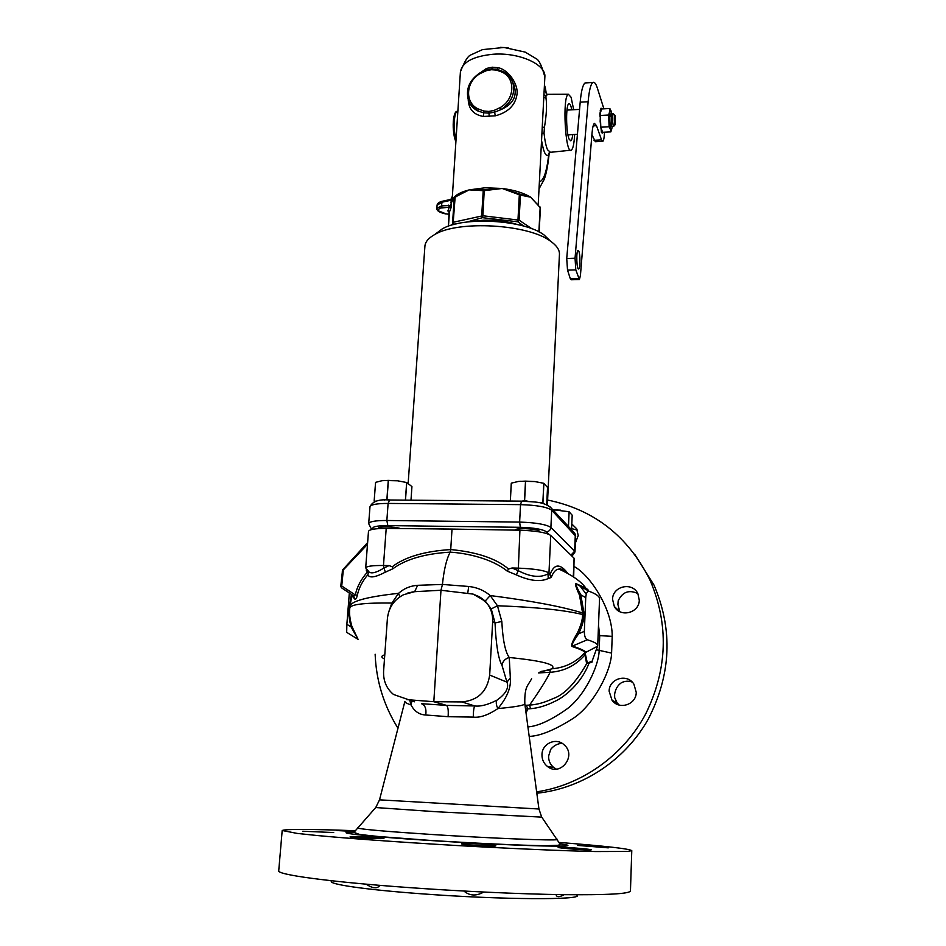 <?xml version="1.0" encoding="UTF-8"?>
<svg xmlns="http://www.w3.org/2000/svg" width="946" height="946" viewBox="0 0 946 946"><rect width="100%" height="100%" fill="white"/><g stroke="black" fill="none" stroke-linecap="round" stroke-linejoin="round"><path stroke-width="1.42" d="M349.334 592.988L346.863 624.301L351.143 626.973L358.203 639.614L351.829 626.24L351.143 626.973C349.039 619.157 348.329 612.961 349.015 608.373L349.772 608.183C350.008 604.423 364.044 602.708 391.869 603.04L388.499 612.559M588.246 591.333L585.87 588.164L576.138 583.706C574.73 583.292 575.854 587.135 579.52 595.223L582.594 612.996C562.728 606.741 531.924 600.923 490.194 595.542C484.115 590.363 476.95 587.336 468.708 586.473L442.432 584.439L417.624 585.314C410.292 585.822 403.942 588.495 398.562 593.331L391.869 603.04L392.756 603.808M399.862 596.82L398.562 593.331C366.61 596.808 350.387 601.266 349.878 606.717L349.701 609.319C349.192 613.611 349.914 619.252 351.829 626.24M539.764 672.204L552.015 668.787C556.804 664.624 542.543 660.864 509.255 657.494C505.282 652.078 502.799 640.064 501.818 621.451L497.454 605.759L490.194 595.542L485.203 601.041L480.261 597.316M524.782 703.564L524.817 703.871C524.356 705.361 515.381 706.934 497.915 708.589C507.103 697.557 511.242 687.387 510.332 678.105L509.255 657.494C505.152 658.688 502.728 661.266 501.971 665.239C498.341 658.96 496.023 644.865 495.03 622.953L491.246 608.917L497.454 605.759C535.874 607.143 564.23 610.064 582.535 614.498C582.724 619.145 581.021 625.294 577.415 632.969C572.602 640.974 570.805 645.468 572.034 646.473L572.496 646.059C582.263 649.37 586.461 651.534 585.066 652.563L587.324 662.957L592.078 661.266L597.706 645.669C597.695 643.859 594.23 641.885 587.3 639.768L572.496 646.059C571.289 645.278 573.347 641.199 578.645 633.796C582.358 625.85 584.108 619.488 583.907 614.687L582.535 614.498L582.594 612.996L583.978 613.185L583.907 614.687M384.478 659.019C380.907 657.281 381.002 655.885 384.786 654.821M417.624 585.314L414.667 591.676L440.978 590.257L433.812 701.707L461.837 701.932C477.943 700.478 487.225 691.514 489.673 675.054L492.665 621.617C492.949 614.616 490.998 608.444 486.788 603.087L478.865 596.524L473.071 594.088L440.978 590.257L442.432 584.439C443.958 569.693 446.536 558.932 450.178 552.145C467.076 553.174 491.766 558.566 507.21 571.1L516.35 574.896C529.725 580.939 540.355 582.145 548.266 578.526L551.211 577.462C553.339 571.975 555.941 569.196 559.039 569.114L559.039 569.114C572.283 575.203 581.222 581.554 585.87 588.164L576.575 584.155C575.203 583.717 576.622 587.265 580.82 594.821L583.978 613.185M414.585 701.802L393.489 694.459C386.453 688.534 383.165 680.753 383.603 671.104L387.399 618.625C388.629 607.651 394.033 599.669 403.611 594.691L414.667 591.676M406.697 699.626L433.812 701.707L446.524 705.385L474.821 705.964C480.556 706.674 487.935 704.735 496.934 700.17C505.85 693.856 509.173 687.848 506.938 682.137L489.673 675.054M404.912 701.364L404.864 701.518C404.758 702.381 406.792 703.505 410.99 704.888C414.407 711.357 419.338 714.727 425.759 714.999C426.54 708.85 425.097 705.089 421.443 703.694L446.524 705.385C448.049 706.662 448.57 710.434 448.097 716.701L473.26 717.103C479.847 717.943 488.065 715.105 497.915 708.589C496.13 705.137 495.81 702.322 496.934 700.17M468.708 586.473L467.773 592.941M392.803 568.806C405.739 559.228 424.86 553.67 450.178 552.145L450.722 549.555C424.47 551.234 404.983 556.958 392.271 566.749L392.803 568.806L385.329 572.176L384.005 568.002L389.043 565.578L383.473 565.495C372.251 565.412 366.315 566.24 365.688 567.978M351.912 595.826L354.892 599.185C355.885 599.433 356.701 598.097 357.34 595.164C358.889 587.951 362.389 581.151 367.852 574.742C369.366 578.313 375.184 577.462 385.329 572.176M349.015 608.373L351.404 594.372M341.482 587.785L340.773 586.26L341.376 587.703M357.765 639.177L346.685 632.33L346.863 624.301M404.864 701.518L379.523 799.843L538.948 809.007L541.644 816.954M409.843 700.489L410.99 704.888L411.948 701.081M531.664 678.767L527.596 685.436C525.491 688.806 524.569 694.943 524.817 703.871L538.948 809.031M425.759 714.999L448.097 716.701M473.26 717.103C473.367 710.872 473.899 707.159 474.821 705.964L461.837 701.932M491.246 608.917L485.192 601.065L473.071 594.088M579.52 595.223L580.82 594.821L585.74 597.635L584.344 631.325C584.368 636.079 585.349 638.893 587.3 639.768M576.138 583.706L589.181 591.309C587.277 591.037 586.13 593.142 585.74 597.635M588.578 591.25C588.838 589.547 584.841 587.182 576.587 584.155L589.181 591.309M567.257 572.673C559.713 563.189 553.942 563.911 549.933 574.837L551.211 577.462M548.266 578.526L547.971 573.867L548.964 572.933C544.411 570.343 534.064 568.747 517.935 568.12L512.07 567.99L518.254 570.686C530.375 576.977 540.284 578.041 547.971 573.867L548.964 572.933L550.749 535.471L574.104 558.235L573.69 576.989M549.933 574.837L549.401 573.3M516.35 574.896L518.254 570.686L519.922 530.209C535.956 530.777 546.232 532.527 550.749 535.471M512.07 567.99L508.546 569.043L507.21 571.1M508.546 569.043C496.378 558.578 477.103 552.086 450.722 549.555L452.022 529.074L519.922 530.209M392.271 566.749L389.043 565.578M357.34 595.164L355.294 594.963C357.032 586.78 361.124 579.106 367.556 571.928L368.573 572.094L367.852 574.742M367.935 574.6L368.573 572.094M368.16 570.686L367.899 570.533C369.756 574.293 375.113 573.453 384.005 568.002L383.473 565.495L386.205 528.424L452.022 529.074M367.355 569.918L366.327 570.497L366.445 568.96M354.892 599.185L353.674 595.874M342.677 570.012L343.221 570.816L341.553 587.833L353.461 595.732L355.294 594.963L341.884 586.094L340.773 586.26M352.066 595.625L352.208 594.892L352.066 595.625M367.497 544.293L342.204 571.1M572.034 646.473C581.802 649.748 585.988 651.9 584.593 652.929L584.557 655.306C575.452 665.677 563.946 671.341 550.052 672.31L538.546 672.913M510.332 678.105L506.938 682.137L501.971 665.239M501.818 621.451L495.03 622.953L492.665 621.617M577.415 632.969L578.645 633.796L584.344 631.325M599.539 598.924L599.551 598.759C599.563 596.429 596.134 593.958 589.287 591.345M579.378 585.101L586.26 594.183M598.511 625.306L599.705 636.031L599.161 650.789C598.676 666.268 584.593 696.031 566.95 708.98C550.891 720.261 537.884 726.232 527.915 726.906M365.688 567.896L368.479 531.463C369.129 529.453 375.042 528.436 386.205 528.424M637.781 593.52C628.96 589.488 622.421 591.936 618.176 600.864L617.892 604.482L619.807 611.672M632.2 682.066C628.475 680.73 624.845 680.966 621.333 682.776C617.655 685.353 615.408 689.173 614.628 694.258L614.663 697.58L617.147 702.913L619.263 705.089M561.995 743.26C557.431 743.674 553.67 745.708 550.726 749.362L548.621 756.031C548.479 760.69 550.182 764.51 553.717 767.502L547.296 766.331C560.032 777.269 577.178 755.807 564.171 744.869C556.366 737.159 542.023 743.379 541.975 754.589C541.881 759.354 543.654 763.28 547.308 766.343M556.39 769.133L553.717 767.502M634.731 554.344L654.041 585.148C673.067 629.8 671.163 674.427 648.317 719.019C625.271 760.17 582.358 788.597 536.82 793.221M577.273 530.044L571.597 528.625M375.136 654.23C376.201 680.931 383.816 705.598 397.982 728.231M536.642 791.849C581.861 785.156 623.58 755.452 645.704 713.923C667.569 669.106 669.011 624.526 650.044 580.182C628.097 536.205 593.946 509.492 547.604 500.044M574.139 566.571C589.855 574.778 612.44 608.905 612.204 636.362L611.589 653.107C611.14 670.891 593.792 704.888 573.335 718.274C554.853 730.028 540.131 736.071 529.192 736.39M575.357 543.122L578.231 535.507L576.634 528.743L571.798 523.978M639.271 600.071L637.864 593.662C632.436 581.554 612.476 586.094 612.559 599.362L614.332 606.516C620.363 617.998 639.472 612.878 639.271 600.071M636.232 692.318L633.903 684.171C627.34 673.197 609.023 678.436 609.129 691.23L612.038 700.253C619.122 710.34 636.398 704.628 636.232 692.318M592.078 661.266L592.302 660.639M525.527 709.133L530.517 708.708C538.179 708.105 546.421 705.598 555.243 701.163C564.348 697.084 581.435 683.426 589.003 663.217L592.243 661.94M525.018 705.326L529.594 705.077C536.82 704.687 544.6 702.535 552.949 698.633C564.135 694.932 575.357 683.296 586.626 663.714L589.547 662.306M526.059 713.107L527.726 708.992L526.437 705.243M541.419 671.376L550.182 669.839L550.052 672.31C547.013 678.909 540.19 689.835 529.594 705.077L530.517 708.708M585.054 654.904L586.626 663.714L587.324 662.957M576.859 895.117C585.243 900.154 501.628 899.883 420.958 893.757C363.536 889.559 326.335 883.907 331.739 880.974M564.194 894.68C559.216 897.352 556.52 897.305 556.094 894.549M483.713 892.054C476.205 896.276 469.618 895.933 463.93 891.049M379.914 885.35C377.312 888.944 372.712 888.542 366.126 884.167M630.45 890.872L630.45 890.955C629.539 893.852 607.202 895.093 563.438 894.668C520.253 894.076 459.413 891.286 405.456 887.336C326.926 881.648 275.984 874.471 278.739 870.675L282.18 830.6M559.228 842.448C605.073 846.02 629.256 848.751 631.774 850.643L627.659 851.447L595.389 851.554C562.373 850.821 510.391 848.574 455.357 845.44C400.335 842.224 348.849 838.511 316.603 835.472L297.103 833.402L282.192 830.482C285.704 828.98 310.028 829.063 355.164 830.718M350.99 836.631L350.103 836.808C348.885 837.541 378.506 839.09 383.213 838.499L383.97 838.31C385.069 837.529 356.086 836.087 350.99 836.631M302.791 831.238L333.69 832.539L302.791 831.238M354.821 831.096L337.06 830.553L354.454 831.487M462.015 843.631L461.482 843.797C460.253 844.672 491.92 846.753 495.432 846.043L495.87 845.89C496.946 845.015 466.082 842.91 462.015 843.631M558.412 847.261L558.14 847.356C557.052 848.065 588.755 850.501 591.037 849.922L591.25 849.839C592.267 849.201 561.25 846.705 558.412 847.261M577.628 845.417L608.302 847.853L577.628 845.417M559.441 254.474L559.453 254.167C559.559 249.779 556.603 245.475 550.607 241.242C528.388 224.155 458.124 220.099 434.699 234.561C428.396 238.085 425.132 242.034 424.896 246.409L408.175 483.134M436.224 233.414L442.113 229.003C462.901 216.208 524.261 219.744 543.962 234.88L549.993 240.662M479.267 529.535L435.55 528.909M400.501 528.566C394.577 526.461 377.986 526.248 378.542 528.27L378.672 528.601M539.279 531.865L539.409 531.546C540.107 528.849 515.416 527.419 514.884 530.127M460.418 71.778C464.462 61.549 467.903 55.944 470.753 54.963L482.484 49.618L504.017 47.466L525.219 52.113L536.358 58.806C539.09 60.071 541.928 66.125 544.861 76.945C546.291 64.494 519.058 52.184 493.067 54.253C472.953 56.287 462.062 62.223 460.395 72.073L452.105 200.398L450.568 205.436L441.498 205.897L436.851 208.427C436.697 210.84 439.748 212.684 445.98 213.962L446.027 213.867M468.223 99.886C468.79 109.334 473.863 114.856 483.453 116.453L495.314 115.814C508.12 112.456 515.369 105.231 517.06 94.139C518.325 84.525 508.782 69.85 498.211 67.734L492.275 67.201L486.445 68.467L477.434 74.852M484.387 189.732L502.208 188.479L519.366 193.895L517.876 221.802L523.859 226.141M455.298 196.567L469.216 189.874L483.69 189.768M483.891 189.732L483.229 190.666L484.553 190.619L502.208 188.479L484.884 187.805L469.216 189.874L483.229 190.666L481.68 215.806L482.448 217.675L517.876 221.802L519.07 220.158L531.983 228.814M484.269 189.732L484.553 190.619M519.378 193.906L520.513 195.124L530.623 197.182L536.488 203.473M454.34 197.395L469.216 189.874C459.602 192.322 453.903 195.822 452.105 200.398L453.725 198.518M458.148 195.408L454.943 197.43M520.123 194.19L530.623 197.182L540.154 207.517L538.889 231.865M454.21 197.868L451.739 201.936M451.514 202.988L451.183 207.411L450.568 205.436L450.308 207.091L449.279 207.174L448.676 205.116M451.81 225.089L453.205 222.275L453.725 224.167L456.67 223.824M449.374 211.869L447.872 210.958L449.421 212.141L451.183 207.411L450.308 207.091M449.35 211.668L447.872 210.958L449.279 207.174L442.101 207.943C439.642 207.895 438.459 208.877 438.518 210.887L445.98 213.855L449.267 214.234M449.078 211.431L448.463 226.189L449.409 212.271M453.583 224.592L452.59 222.641L454.234 197.844L455.168 196.614M455.168 196.626L453.205 222.275L482.898 215.759L482.448 217.675L467.017 222.014M485.121 189.72L487.261 189.673L484.257 189.708L482.898 215.759L519.07 220.158L520.454 195.101L519.413 194.781L519.472 193.918L522.275 194.935L520.525 194.332M519.827 194.025L520.513 195.124M539.717 206.547L540.095 207.47M568.428 137.016L568.747 134.781M567.789 110.043L567.281 107.844M571.786 109.819C570.899 105.408 569.93 103.386 568.877 103.753C565.743 104.403 565.921 132.18 569.102 139.121L570.828 140.848C571.668 140.339 572.295 138.246 572.732 134.58M574.636 134.486C574.151 143.579 573.04 148.806 571.313 150.166C565.318 155.357 562.113 95.771 568.38 94.269L571.088 97.261L573.69 109.724M548.006 94.328L545.972 95.641L545.96 97.994C547.072 104.746 546.563 114.537 544.435 127.367L544.021 133.185C544.861 140.729 546.019 146.252 547.509 149.728L550.43 152.306L570.544 150.248M539.397 181.786C543.69 180.662 546.788 171.604 548.715 154.588L549.224 152.708C548.16 164.107 546.516 172.929 544.328 179.184L539.031 188.869M546.244 93.477L545.688 91.786L544.104 91.514M495.314 115.814L494.592 112.184L500.919 109.63C513.229 104.214 517.568 95.984 513.938 84.963L512.779 82.349C511.041 77.56 507.836 73.989 503.166 71.624L497.076 69.33L491.695 68.928L496.295 69.176M470.067 103.906L477.765 110.919L483.536 112.799L488.976 113.13L494.592 112.184L494.025 110.446L499.902 107.726C514.79 99.803 515.972 78.199 502.019 72.097L496.461 70.099L491.4 69.72L486.268 70.725L480.438 73.433C465.775 81.273 464.332 102.641 478.203 108.944L483.761 111.013L488.846 111.439L494.025 110.446M483.453 116.453L483.761 111.013M486.445 68.467L486.504 69.898M491.4 69.72L491.636 68.928L486.149 70.016L480.071 72.83C469.086 80.233 465.29 89.657 468.672 101.116C470.458 105.432 473.485 108.695 477.765 110.919L478.203 108.944M498.211 67.734L497.312 69.377M502.787 71.435L497.076 69.33L491.695 68.928M544.34 87.032L545.381 89.823L545.475 88.569L546.268 93.524L544.577 85.377M452.07 197.005L450.982 199.18L452.082 196.863L450.958 202.349M450.982 199.18L451.124 199.89L449.669 200.528L450.982 199.18M436.851 208.368L437.064 205.329L441.747 202.255L449.669 200.528M450.178 199.559L442.125 201.309L441.498 205.897L442.101 207.943M615.16 115.767L614.876 115.282C613.871 114.773 614.368 126.22 615.278 124.541L615.16 115.767M613.493 113.958L613.197 113.816C612.334 116.677 612.346 120.627 613.245 125.664L613.741 126.267L615.196 124.636M601.313 130.974L601.443 130.146M600.261 110.351L600.462 112.704L601.585 108.956L609.863 108.494L611.719 113.898M604.494 132.204L604.47 132.617C604.234 137.726 603.678 140.647 602.827 141.344L601.55 139.902L596.512 125.712L594.443 123.382C593.331 124.163 592.527 127.474 592.019 133.303L580.43 275.452L579.413 279.543L575.807 269.882L575.05 258.223L588.128 101.742C589.145 90.378 590.73 83.969 592.894 82.479C594.348 81.734 595.791 83.473 597.233 87.718L603.891 108.825M578.751 251.068L577.994 250.477C575.96 251.21 576.717 270.568 578.716 268.901C580.324 268.404 580.347 254.06 578.751 251.068M602.744 132.286L602.247 133.079L601.431 132.428L601.171 129.354M600.119 117.044L599.847 113.922L601.1 108.211L601.952 108.932M579.129 279.555L571.218 279.768L570.296 278.668L567.517 270.118L566.725 258.483L580.194 102.18C581.234 90.84 582.878 84.431 585.101 82.941L586.343 82.87M602.448 141.368L595.33 141.723L591.912 134.545M600.604 109.015L609.863 108.494L609.65 111.723C610.064 109.701 610.56 109.499 611.116 111.084L611.305 111.711M609.839 117.422C609.803 122.779 610.194 125.783 611.021 126.409C612.192 126.019 611.613 112.988 610.477 113.958L609.839 117.422M610.383 129.318C610.95 130.867 611.435 130.619 611.849 128.585L610.832 131.884L609.271 120.875L609.65 111.723L608.621 114.998L609.106 126.764L610.383 129.318M612.121 126.35L611.849 128.585M600.816 127.19L609.118 126.788L600.816 127.19L600.308 115.471L608.621 115.022L600.308 115.471L600.485 112.527M601.065 128.952L600.154 121.36L600.462 112.68M610.832 131.884L602.602 132.298L600.828 127.213M405.396 500.138L406.65 482.519L397.592 480.805L384.041 480.473M406.65 482.519L411.936 486.575L410.99 500.186M389.835 500.008L386.89 499.346L388.286 480.391L381.959 480.722L375.562 482.365L374.143 501.167L375.597 482.342M388.286 480.391L397.592 480.805M386.89 499.346L384.36 500.103M386.997 499.346L388.404 480.391M405.491 500.138L406.733 482.543M376.118 501.203L374.167 501.144L374.604 501.676M543.583 503.757L542.85 502.633L543.796 483.3L534.762 481.549L519.922 481.278M543.796 483.3L547.533 487.438L546.693 504.797M528.53 501.415L524.498 500.517L525.503 481.124L518.408 481.455L511.278 483.146L510.308 501.049M525.503 481.124L534.762 481.549M524.498 500.517L522.239 501.144M542.85 502.633L538.451 502.61M510.343 501.049L511.313 483.122M524.616 500.517L525.621 481.124M542.933 502.657L543.879 483.323M568.404 526.414L569.054 511.739L552.771 509.693M569.054 511.739L572.188 515.203L571.55 529.784M560.812 510.178L552.902 509.823M568.475 526.484L569.125 511.762M349.878 606.824L349.133 606.93M586.709 589.878L584.687 587.431M367.556 571.928L366.327 570.497M585.066 652.563L584.593 652.929C575.818 662.401 564.951 667.687 552.015 668.787M584.593 653L597.612 646.189M598.109 635.535L612.204 636.362M573.3 576.729L574.104 558.235M596.323 649.725L611.589 653.107M560.103 843.879C574.73 845.795 568.842 846.493 542.436 845.949C515.901 845.31 469.724 843.075 428.467 840.403C362.732 836.181 329.622 832.173 354.041 832.066M557.017 839.09L557.36 839.599C554.9 840.828 491.116 838.31 431.778 834.49C387.103 831.558 362.342 829.417 357.493 828.069L357.836 827.679M436.023 811.727L541.739 817.119L560.174 844.305L558.294 845.298L545.96 845.712C521.636 845.488 472.397 843.134 428.798 840.308L378.057 836.477L359.586 834.443L353.922 832.409L375.704 807.541L436.023 811.727M375.81 807.411L379.523 799.843M368.704 523.552L369.981 506.831C370.678 504.608 376.733 503.461 388.108 503.426L520.537 504.644C536.725 505.129 547.107 506.997 551.707 510.225L575.665 536.145M389.575 500.008L388.108 503.426L386.855 520.489C375.444 520.489 369.389 521.542 368.692 523.646L370.95 528.187L372.819 529.287M521.601 501.144L520.537 504.644L519.626 522.086L386.855 520.489L387.825 525.598C376.094 525.68 371.27 526.875 373.363 529.181M549.697 506.465L551.199 508.014L551.707 510.225L550.891 527.466C546.28 524.403 535.85 522.606 519.626 522.086L520.324 527.312L387.825 525.598M573.56 531.936L575.298 535.341L574.612 551.234L550.891 527.466C550.501 530.079 548.999 531.51 546.362 531.735C542.484 529.216 533.804 527.738 520.324 527.312M369.992 506.749C372.535 501.333 378.968 499.086 389.279 499.996L521.388 501.144C533.627 502.208 542.992 501.002 551.199 508.014L574.825 533.284L575.665 536.098L574.979 551.967L574.612 551.234L570.935 555.136M549.2 534.49L546.362 531.735M538.179 205.176L544.849 77.217M537.588 204.608L530.623 197.182C523.67 192.901 514.198 190.004 502.208 188.479L519.307 194.758M483.24 189.803L481.301 189.921L483.725 189.756L483.146 190.678M455.061 196.709L453.099 199.18M445.98 213.855L449.255 214.34M539.776 206.595L540.414 207.895L539.149 231.995L540.414 207.884L536.429 203.414M540.131 207.079L540.379 207.753M470.186 221.671L483.323 220.229C495.68 219.874 507.056 221.305 517.438 224.533M541.904 133.599L544.021 133.185M541.55 140.516C543.702 152.791 546.09 157.485 548.715 154.588L549.508 152.365M544.447 85.01L545.428 88.262M568.38 94.269L547.155 94.328L546.268 93.524L547.226 94.328M543.926 94.86L545.972 95.641M543.796 97.497L545.96 97.994M542.247 127.071L544.435 127.367M489.236 116.642L488.846 111.439M480.438 73.433L480.071 72.83M492.275 67.201L491.802 68.916M486.268 70.725L486.149 70.016L491.636 68.928M496.461 70.099L497.076 69.33M499.902 107.726L500.919 109.63C511.62 102.464 515.57 93.37 512.779 82.349C510.97 77.442 507.706 73.8 502.953 71.435L502.019 72.097M455.759 141.64C453.394 134.533 452.661 126.823 453.572 118.546C454.565 113.378 455.747 111.013 457.107 111.462L457.769 111.392L457.107 111.462C453.962 112.243 453.193 129.886 455.913 139.346M455.818 113.082C452.46 114.028 452.425 134.675 455.783 141.332M442.255 201.273L442.125 201.309C438.92 202.125 437.241 203.449 437.064 205.282M588.128 101.742L580.194 102.18M575.05 258.223L566.725 258.483M575.807 269.882L567.517 270.118M578.514 278.443L570.296 278.668M596.512 125.712L593.154 125.889M601.55 139.902L594.017 140.28M407.395 593.166L413.201 591.829M349.914 606.386L352.042 594.786M485.203 601.041L486.788 603.087M565.826 572.306C562.09 569.185 559.831 568.132 559.039 569.114M367.899 570.533L366.61 569.066M367.627 542.578L342.547 569.989L340.773 586.248M599.551 598.759L597.706 645.669M650.044 580.182L654.041 585.148M619.772 611.601L614.344 606.528M617.147 702.913L612.038 700.253M631.774 850.643L630.45 890.955M559.453 254.167L547.367 505.093M442.113 229.003L434.699 234.561M543.962 234.88L550.607 241.242M571.999 556.189L574.979 551.967M451.798 201.687L451.538 202.822M453.761 198.459L453.11 199.18M518.16 193.611L519.472 193.906M508.227 47.832L500.268 47.335M614.876 115.282L613.327 113.804M610.88 126.421L613.599 126.279M610.477 113.958L613.197 113.816M567.931 134.829L577.427 134.344M566.961 110.091L579.579 109.393M592.894 82.479L585.101 82.941"/></g></svg>

